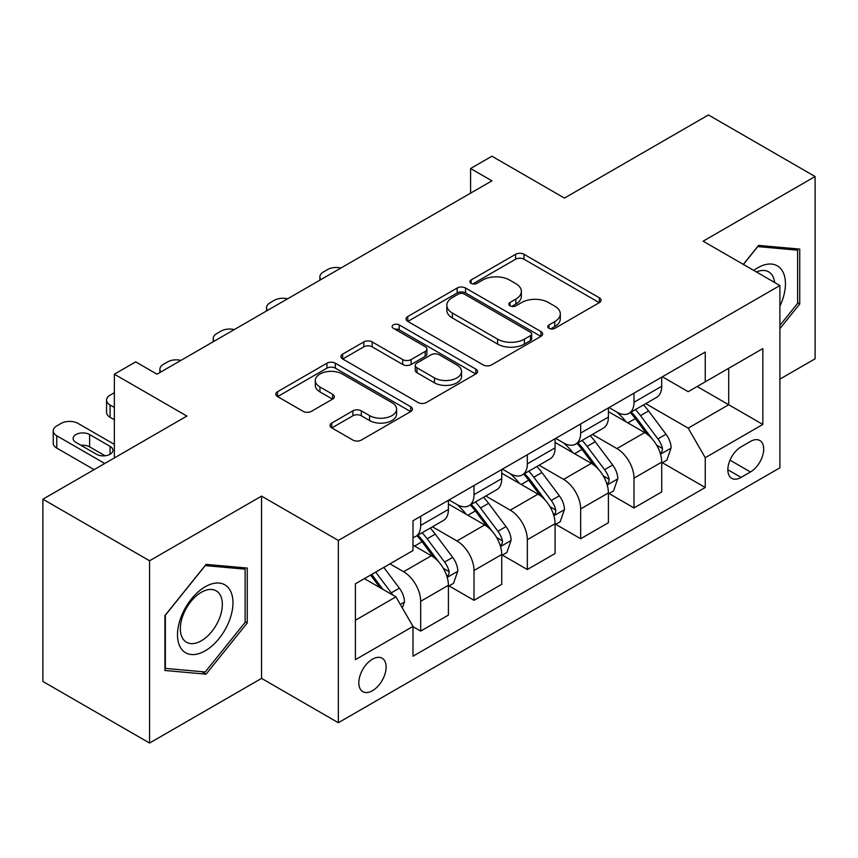 <?xml version="1.0" encoding="UTF-8"?>
<svg xmlns="http://www.w3.org/2000/svg" width="858" height="858" viewBox="0 0 858 858"><rect width="100%" height="100%" fill="white"/><g stroke="black" fill="none" stroke-linecap="round" stroke-linejoin="round"><path stroke-width="1.29" d="M549.002 328.324A4.151 2.392 0 0 0 554.869 328.324L599.356 302.638A5.92 3.421 0 0 0 601.093 300.225A5.92 3.421 0 0 0 599.356 297.801L523.981 254.29A5.92 3.421 0 0 0 515.604 254.29L471.117 279.976A4.151 2.392 0 0 0 469.894 281.671A4.151 2.392 0 0 0 471.117 283.354A4.151 2.392 0 0 0 476.973 283.354L482.732 280.03A18.951 10.939 0 0 1 509.534 280.03L515.819 283.666A18.951 10.939 0 0 1 521.364 291.398A18.951 10.939 0 0 1 515.819 299.131L510.06 302.456A4.151 2.392 0 0 0 508.848 304.15A4.151 2.392 0 0 0 510.06 305.845A4.151 2.392 0 0 0 515.915 305.845L521.675 302.52A18.951 10.939 0 0 1 548.476 302.52L554.761 306.145A18.951 10.939 0 0 1 560.317 313.878A18.951 10.939 0 0 1 554.761 321.621L549.002 324.946A4.151 2.392 0 0 0 547.79 326.641A4.151 2.392 0 0 0 549.002 328.324L549.002 324.946M372.469 690.711A19.305 11.143 120 0 0 385.081 673.691A19.305 11.143 120 0 0 382.121 658.225A19.305 11.143 120 0 0 372.469 659.18A19.305 11.143 120 0 0 359.856 676.19A19.305 11.143 120 0 0 362.816 691.666A19.305 11.143 120 0 0 372.469 690.711M331.767 423.048A5.92 3.421 0 0 0 330.03 425.461A5.92 3.421 0 0 0 331.767 427.874L352.917 440.09A5.92 3.421 0 0 0 361.293 440.09L410.703 411.561A5.92 3.421 0 0 0 412.441 409.137A5.92 3.421 0 0 0 410.703 406.724L335.328 363.202A5.92 3.421 0 0 0 326.952 363.202L277.542 391.731A5.92 3.421 0 0 0 275.804 394.154A5.92 3.421 0 0 0 277.542 396.568L303.078 411.314A5.92 3.421 0 0 0 311.454 411.314L332.604 399.109A5.92 3.421 0 0 0 334.341 396.686A5.92 3.421 0 0 0 332.604 394.272L319.937 386.958A15.841 9.148 0 0 1 315.294 380.491A15.841 9.148 0 0 1 325.075 372.04A15.841 9.148 0 0 1 342.342 374.024L391.967 402.67A15.841 9.148 0 0 1 396.611 409.137A15.841 9.148 0 0 1 386.829 417.589A15.841 9.148 0 0 1 369.562 415.604L361.293 410.832A5.92 3.421 0 0 0 352.917 410.832L331.767 423.048L331.767 427.874M779.901 379.118L815.1 358.805L815.1 176.534L708.44 114.951L564.457 198.08L491.924 156.21L470.592 168.522L491.924 180.834L157.025 374.195L135.693 361.883L114.361 374.195L114.361 457.936M149.56 560.778L149.56 743.049L261.551 678.388L261.551 496.117L149.56 560.778L42.9 499.195L186.883 416.066L114.361 374.195M261.551 496.117L338.342 540.454L779.901 285.521L779.901 467.792L338.342 722.726L338.342 540.454M815.1 176.534L703.11 241.184L779.901 285.521M483.151 364.897A5.92 3.421 0 0 0 491.527 364.897L540.937 336.368A5.92 3.421 0 0 0 542.674 333.944A5.92 3.421 0 0 0 540.937 331.531L465.562 288.009A5.92 3.421 0 0 0 457.185 288.009L407.775 316.538A5.92 3.421 0 0 0 406.038 318.962A5.92 3.421 0 0 0 407.775 321.375L483.151 364.897M394.98 329.225A4.151 2.392 0 0 1 399.185 329.804L399.185 324.882L475.825 369.122A5.92 3.421 0 0 1 477.563 371.546A5.92 3.421 0 0 1 475.825 373.959L426.405 402.488A5.92 3.421 0 0 1 418.039 402.488L342.653 358.976L342.653 354.139A5.92 3.421 0 0 0 340.926 356.553A5.92 3.421 0 0 0 342.653 358.976M342.653 354.139L363.803 341.924A5.92 3.421 0 0 1 372.179 341.924L402.745 359.577A5.92 3.421 0 0 0 411.121 359.577L425.15 351.48A5.92 3.421 0 0 0 426.887 349.056A5.92 3.421 0 0 0 425.15 346.643L393.329 328.271A4.151 2.392 0 0 1 392.117 326.576A4.151 2.392 0 0 1 394.669 324.367A4.151 2.392 0 0 1 399.185 324.882M149.56 743.049L42.9 681.466L42.9 499.195M750.46 441.441L741.076 446.857A18.704 10.8 120 0 0 728.86 463.341A18.704 10.8 120 0 0 731.724 478.324A18.704 10.8 120 0 0 741.076 477.402L750.46 471.986A18.704 10.8 120 0 0 762.687 455.501A18.704 10.8 120 0 0 759.813 440.508A18.704 10.8 120 0 0 750.46 441.441M662.365 376.78L688.18 391.688L705.244 381.831L705.244 352.027L412.998 520.752L412.998 550.557L355.405 583.805L355.405 659.673L412.998 626.415L412.998 656.22L705.244 487.505L705.244 457.7L688.18 428.142L645.752 403.646M705.244 381.831L762.837 348.573L762.837 424.442L705.244 457.7M261.551 678.388L338.342 722.726M470.592 168.522L470.592 193.157M697.136 386.508L728.71 404.74L728.71 368.286L762.837 348.573M688.18 428.142L728.71 404.74L762.837 424.442M355.405 620.259L395.935 596.857L364.36 578.635M412.998 626.662L420.677 631.102L420.677 601.297A24.131 13.932 -120 0 0 403.614 571.739L389.961 563.856M420.677 631.102L448.412 615.089L448.412 585.285A24.131 13.932 -120 0 0 431.349 555.727L412.998 545.141M449.056 585.907L474.013 600.31L474.013 570.506A24.131 13.932 -120 0 0 456.949 540.948L432.443 526.801M474.013 600.31L501.737 584.298L501.737 554.493A24.131 13.932 -120 0 0 484.673 524.935L448.412 504M502.38 555.115L527.338 569.519L527.338 539.714A24.131 13.932 -120 0 0 510.274 510.156L485.767 496.01M527.338 569.519L555.072 553.517L555.072 523.712A24.131 13.932 -120 0 0 538.009 494.154L501.737 473.208M555.705 524.324L580.662 538.738L580.662 508.933A24.131 13.932 -120 0 0 563.599 479.375L539.103 465.229M580.662 538.738L608.397 522.726L608.397 492.921A24.131 13.932 -120 0 0 591.334 463.363L555.072 442.428M609.041 493.532L633.998 507.947L633.998 478.142A24.131 13.932 -120 0 0 616.934 448.584L592.428 434.438M633.998 507.947L661.722 491.934L661.722 462.13A24.131 13.932 -120 0 0 644.658 432.571L608.397 411.636M609.041 407.571L616.934 412.13A24.131 13.932 -120 0 0 629 413.32A24.131 13.932 -120 0 0 633.998 402.273L633.998 393.157M555.705 438.363L563.599 442.921A24.131 13.932 -120 0 0 575.664 444.112A24.131 13.932 -120 0 0 580.662 433.065L580.662 423.949M502.38 469.144L510.274 473.702A24.131 13.932 -120 0 0 522.34 474.903A24.131 13.932 -120 0 0 527.338 463.856L527.338 454.74M449.056 499.935L456.949 504.493A24.131 13.932 -120 0 0 469.015 505.694A24.131 13.932 -120 0 0 474.013 494.637L474.013 485.531M662.365 462.741L705.244 487.505M629 413.32L656.724 397.308A24.131 13.932 -120 0 0 661.722 386.261L661.722 377.155M575.664 444.112L603.399 428.099A24.131 13.932 -120 0 0 608.397 417.052L608.397 407.936M522.34 474.903L550.075 458.891A24.131 13.932 -120 0 0 555.072 447.844L555.072 438.728M469.015 505.694L496.739 489.682A24.131 13.932 -120 0 0 501.737 478.635L501.737 469.519M412.998 537.451A24.131 13.932 -120 0 0 415.68 536.475L443.414 520.474A24.131 13.932 -120 0 0 448.412 509.416L448.412 500.311M415.68 536.475A24.131 13.932 -120 0 0 420.677 525.428L420.677 516.312M395.935 596.857L412.998 626.415M779.901 328.657L799.742 303.979L799.742 249.088L758.569 245.409L743.307 264.393M164.918 670.495L206.081 674.173L247.254 622.951L247.254 568.06L206.081 564.382L164.918 615.594L164.918 670.495M797.608 302.745L799.742 303.979M245.12 621.718L247.254 622.951M201.737 671.653L206.081 674.173M550.664 328.914L554.761 326.544A18.951 10.939 0 0 0 560.317 318.811L560.317 313.878M521.364 291.398L521.364 296.321A18.951 10.939 0 0 1 515.819 304.064L511.711 306.424M599.281 302.681L523.981 259.213A5.92 3.421 0 0 0 515.604 259.213L472.769 283.944M540.862 336.411L465.562 292.943A5.92 3.421 0 0 0 457.185 292.943L407.85 321.418M530.469 335.639A4.151 2.392 0 0 0 531.692 333.944A4.151 2.392 0 0 0 530.469 332.261L464.307 294.058A4.151 2.392 0 0 0 458.44 294.058L452.37 297.565A18.951 10.939 0 0 0 446.825 305.298A18.951 10.939 0 0 0 452.37 313.041L497.597 339.146A18.951 10.939 0 0 0 524.399 339.146L530.469 335.639L530.469 340.572A4.151 2.392 0 0 0 531.692 338.878L531.692 333.944M446.825 305.298L446.825 310.221A18.951 10.939 0 0 0 452.37 317.964L452.37 313.041M530.469 340.572L524.399 344.069A18.951 10.939 0 0 1 497.597 344.069L452.37 317.964M342.739 359.019L363.803 346.857L363.803 341.924M426.887 349.056L426.887 353.989A5.92 3.421 0 0 1 425.15 356.402L411.121 364.5A5.92 3.421 0 0 1 402.745 364.5L372.179 346.857A5.92 3.421 0 0 0 363.803 346.857M399.185 329.804L475.74 374.013M434.47 377.895A15.841 9.148 0 0 0 451.737 379.88A15.841 9.148 0 0 0 461.518 371.428A15.841 9.148 0 0 0 456.874 364.961L439.393 354.858A5.92 3.421 0 0 0 431.016 354.858L416.988 362.966A5.92 3.421 0 0 0 415.251 365.379A5.92 3.421 0 0 0 416.988 367.792L434.47 377.895L434.47 382.818A15.841 9.148 0 0 0 451.737 384.802A15.841 9.148 0 0 0 461.518 376.351L461.518 371.428M415.251 365.379L415.251 370.302A5.92 3.421 0 0 0 416.988 372.726L416.988 367.792M434.47 382.818L416.988 372.726M396.611 409.137L396.611 414.071A15.841 9.148 0 0 1 386.829 422.522A15.841 9.148 0 0 1 369.562 420.538L361.293 415.755A5.92 3.421 0 0 0 352.917 415.755L331.842 427.928M315.294 380.491L315.294 385.414A15.841 9.148 0 0 0 319.937 391.881L319.937 386.958M332.529 399.152L319.937 391.881M410.628 411.604L335.328 368.136A5.92 3.421 0 0 0 326.952 368.136L277.617 396.611M661.722 463.116L666.848 460.156L671.106 447.844A15.991 9.234 -120 0 0 666.012 434.223L648.573 410.961A46.16 26.652 -120 0 0 643.543 404.922M626.201 421.911A46.16 26.652 -120 0 0 616.752 412.022M660.274 453.324L662.129 451.319L662.483 448.519A15.991 9.234 -120 0 0 657.904 438.91L640.476 415.637A46.16 26.652 -120 0 0 635.435 409.609M631.134 412.087A38.31 22.115 60 0 1 637.43 419.24L652.177 438.931M630.319 412.559A46.16 26.652 60 0 1 635.349 418.597L646.943 434.062M340.916 268.028A12.066 6.971 -0 0 0 327.67 269.509L323.412 271.975A12.066 6.971 -0 0 0 319.873 276.898A12.066 6.971 -0 0 0 320.828 279.622M608.397 493.908L613.513 490.948L617.781 478.635A15.991 9.234 -120 0 0 612.676 465.015L595.248 441.752A46.16 26.652 -120 0 0 590.207 435.714M572.876 452.702A46.16 26.652 -120 0 0 563.427 442.814M606.938 484.116L608.805 482.099L609.148 479.311A15.991 9.234 -120 0 0 604.579 469.701L587.14 446.428A46.16 26.652 -120 0 0 582.11 440.401M577.809 442.878A38.31 22.115 60 0 1 584.094 450.021L598.852 469.712M576.984 443.35A46.16 26.652 60 0 1 582.024 449.377L593.607 464.854M287.591 298.809A12.066 6.971 -0 0 0 274.346 300.3L270.077 302.767A12.066 6.971 -0 0 0 266.548 307.69A12.066 6.971 -0 0 0 267.503 310.414M555.072 524.688L560.188 521.739L564.457 509.416A15.991 9.234 -120 0 0 559.352 495.806L541.924 472.533A46.16 26.652 -120 0 0 536.883 466.505M519.551 483.494A46.16 26.652 -120 0 0 510.092 473.605M553.614 514.897L555.469 512.891L555.823 510.102A15.991 9.234 -120 0 0 551.244 500.482L533.815 477.22A46.16 26.652 -120 0 0 528.775 471.181M524.485 473.659A38.31 22.115 60 0 1 530.77 480.812L545.527 500.504M523.659 474.142A46.16 26.652 60 0 1 528.689 480.169L540.283 495.645M234.255 329.601A12.066 6.971 -0 0 0 221.021 331.091L216.752 333.558A12.066 6.971 -0 0 0 213.213 338.481A12.066 6.971 -0 0 0 214.178 341.194M501.737 555.48L506.864 552.531L511.121 540.208A15.991 9.234 -120 0 0 506.027 526.597L488.588 503.324A46.16 26.652 -120 0 0 483.558 497.297M466.216 514.285A46.16 26.652 -120 0 0 456.767 504.397M500.278 545.688L502.144 543.682L502.488 540.894A15.991 9.234 -120 0 0 497.919 531.274L480.48 508A46.16 26.652 -120 0 0 475.45 501.973M471.149 504.45A38.31 22.115 60 0 1 477.445 511.604L492.192 531.295M470.323 504.933A46.16 26.652 60 0 1 475.364 510.96L486.958 526.426M180.931 360.392A12.066 6.971 -0 0 0 167.685 361.883L163.428 364.339A12.066 6.971 -0 0 0 159.888 369.272A12.066 6.971 -0 0 0 160.843 371.986M448.412 586.271L453.528 583.311L457.797 570.999A15.991 9.234 -120 0 0 452.692 557.389L435.263 534.116A46.16 26.652 -120 0 0 430.223 528.078M114.361 407.453L110.092 404.987L110.092 417.299A12.066 6.971 180 0 1 106.564 412.376L106.564 400.064A12.066 6.971 -0 0 0 110.092 404.987M114.361 419.766L110.092 417.299M446.954 576.479L448.809 574.474L449.163 571.685A15.991 9.234 -120 0 0 444.583 562.065L427.155 538.792A46.16 26.652 -120 0 0 422.115 532.764M417.825 535.242A38.31 22.115 60 0 1 424.109 542.395L438.867 562.087M416.999 535.714A46.16 26.652 60 0 1 422.039 541.752L433.622 557.217M114.361 392.674L110.092 395.13A12.066 6.971 -0 0 0 106.564 400.064M779.901 306.209A39.221 22.64 120 0 0 781.735 269.938A39.221 22.64 120 0 0 753.742 270.42M774.656 282.496A29.698 17.139 120 0 0 772.007 274.946A29.698 17.139 120 0 0 768.671 271.847A29.698 17.139 120 0 0 756.466 271.986M757.635 246.578L797.608 250.182L797.608 303.367L779.901 325.397M794.969 248.659L797.608 250.182M743.393 264.446L757.721 246.621M205.234 586.765A39.221 22.64 120 0 0 177.499 634.791A39.221 22.64 120 0 0 205.234 650.804A39.221 22.64 120 0 0 232.968 602.777A39.221 22.64 120 0 0 205.234 586.765M201.34 592.299A29.698 17.139 120 0 0 181.95 618.457A29.698 17.139 120 0 0 186.497 642.256A29.698 17.139 120 0 0 201.34 640.787A29.698 17.139 120 0 0 220.742 614.618A29.698 17.139 120 0 0 216.195 590.83A29.698 17.139 120 0 0 201.34 592.299M245.12 622.35L205.234 671.975L165.347 668.403L165.347 615.218L205.234 565.594L245.12 569.165L245.12 622.35M242.482 567.631L245.12 569.165M402.338 607.947L404.472 601.79A15.991 9.234 -120 0 0 399.367 588.17L383.805 567.406M104.762 463.481L56.767 435.778A12.066 6.971 -0 0 1 53.228 430.845A12.066 6.971 -0 0 1 56.767 425.922L61.036 423.455A12.066 6.971 -0 0 1 78.099 423.455L114.361 444.39M94.09 469.637L56.767 448.091A12.066 6.971 180 0 1 53.228 443.168L53.228 430.845M105.073 455.78L89.618 446.857A9.652 5.577 0 0 0 80.984 445.323M392.717 595.002A15.991 9.234 -120 0 0 391.259 592.857L375.707 572.093M371.696 574.399L382.872 589.317M370.581 575.042L380.062 587.698M75.965 442.428L96.439 454.247A9.652 5.577 -0 0 0 106.96 455.459A9.652 5.577 -0 0 0 112.924 450.311A9.652 5.577 -0 0 0 110.092 446.364L89.618 434.545A9.652 5.577 -0 0 0 79.097 433.333A9.652 5.577 -0 0 0 73.134 438.481A9.652 5.577 -0 0 0 75.965 442.428M403.614 571.739L431.349 555.727M456.949 540.948L484.673 524.935M510.274 510.156L538.009 494.154M563.599 479.375L591.334 463.363M616.934 448.584L644.658 432.571M633.998 402.273L661.722 386.261M633.998 478.142L661.722 462.13M580.662 508.933L608.397 492.921M580.662 433.065L608.397 417.052M527.338 539.714L555.072 523.712M527.338 463.856L555.072 447.844M474.013 570.506L501.737 554.493M474.013 494.637L501.737 478.635M420.677 601.297L448.412 585.285M420.677 525.428L448.412 509.416M730.008 460.167L750.46 471.986M727.852 469.766L741.076 477.402M554.761 326.544L554.761 321.621M510.06 305.845L510.06 302.456M515.819 304.064L515.819 299.131M471.117 283.354L471.117 279.976M515.604 259.213L515.604 254.29M523.981 259.213L523.981 254.29M599.356 302.638L599.356 297.801M407.775 321.375L407.775 316.538M457.185 292.943L457.185 288.009M465.562 292.943L465.562 288.009M540.937 336.368L540.937 331.531M497.597 344.069L497.597 339.146M524.399 344.069L524.399 339.146M372.179 346.857L372.179 341.924M402.745 364.5L402.745 359.577M411.121 364.5L411.121 359.577M425.15 356.402L425.15 351.48M475.825 373.959L475.825 369.122M352.917 415.755L352.917 410.832M361.293 415.755L361.293 410.832M369.562 420.538L369.562 415.604M332.604 399.109L332.604 394.272M277.542 396.568L277.542 391.731M326.952 368.136L326.952 363.202M335.328 368.136L335.328 363.202M410.703 411.561L410.703 406.724M660.531 454.193L671.01 448.155M640.476 415.637L648.573 410.961M627.906 422.897L635.349 418.597M657.904 438.91L666.012 434.223M656.638 445.152L662.483 448.519M607.207 484.984L617.674 478.936M587.14 446.428L595.248 441.752M574.57 453.689L582.024 449.377M604.579 469.701L612.676 465.015M603.303 475.943L609.148 479.311M553.871 515.776L564.35 509.727M533.815 477.22L541.924 472.533M521.246 484.47L528.689 480.169M551.244 500.482L559.352 495.806M549.978 506.724L555.823 510.102M500.546 546.567L511.025 540.519M480.48 508L488.588 503.324M467.91 515.261L475.364 510.96M497.919 531.274L506.027 526.597M496.653 537.516L502.488 540.894M447.222 577.359L457.689 571.31M427.155 538.792L435.263 534.116M414.586 546.053L422.039 541.752M444.583 562.065L452.692 557.389M443.318 568.307L449.163 571.685M56.767 435.778L56.767 448.091M400.311 604.44L404.365 602.101M391.259 592.857L399.367 588.17M89.618 446.857L89.618 434.545M110.092 454.247L110.092 446.364M319.873 276.898L319.873 280.169M266.548 307.69L266.548 310.961M213.213 338.481L213.213 341.752M159.888 369.272L159.888 372.544"/></g></svg>
